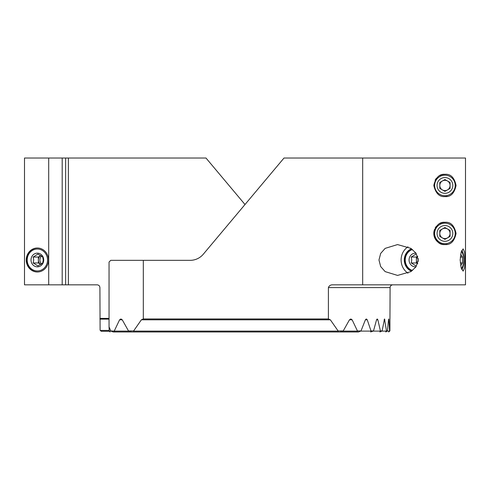 <?xml version="1.0" encoding="UTF-8"?>
<svg xmlns="http://www.w3.org/2000/svg" width="490" height="490" viewBox="0 0 490 490"><rect width="100%" height="100%" fill="white"/><g stroke="black" fill="none" stroke-linecap="round" stroke-linejoin="round"><path stroke-width="0.73" d="M447.505 237.883A5.139 5.139 0 0 1 439.793 233.43A5.139 5.139 0 0 1 447.505 228.977A5.139 5.139 0 0 1 447.505 237.883M448.877 240.259A7.883 7.883 0 0 0 451.762 229.492A7.883 7.883 0 0 0 440.994 226.607A7.883 7.883 0 0 0 438.109 237.374A7.883 7.883 0 0 0 448.877 240.259M439.793 224.53A10.284 10.284 0 0 1 453.838 228.291A10.284 10.284 0 0 1 450.077 242.336A10.284 10.284 0 0 1 436.033 238.575A10.284 10.284 0 0 1 439.793 224.53M450.077 236.4L450.077 230.465L444.938 227.495L439.793 230.465L439.793 236.4L444.938 239.371L450.077 236.4M450.077 185.447A5.139 5.139 0 0 1 442.366 189.9A5.139 5.139 0 0 1 442.366 180.994A5.139 5.139 0 0 1 450.077 185.447M452.821 185.447A7.883 7.883 0 0 0 444.938 177.564A7.883 7.883 0 0 0 437.049 185.447A7.883 7.883 0 0 0 444.938 193.329A7.883 7.883 0 0 0 452.821 185.447M434.655 185.447A10.284 10.284 0 0 1 444.938 175.169A10.284 10.284 0 0 1 455.216 185.447A10.284 10.284 0 0 1 444.938 195.731A10.284 10.284 0 0 1 434.655 185.447M450.077 182.482L444.938 179.512L439.793 182.482L439.793 188.417L444.938 191.382L450.077 188.417L450.077 182.482M461.286 268.33A8.569 3.21 90 0 0 461.843 267.834A8.569 3.21 90 0 0 463.754 259.994A8.569 3.21 90 0 0 461.843 252.154A8.569 3.21 90 0 0 461.286 251.658M460.655 254.23L462.468 257.029L462.468 262.965L460.655 265.758M460.282 257.029L462.468 257.029M460.282 262.965L462.468 262.965M412.464 249.496A10.97 10.168 -90 0 0 405.236 259.994A10.97 10.168 -90 0 0 412.464 270.492M411.618 271.117A11.999 11.123 90 0 1 404.666 259.994A11.999 11.123 90 0 1 411.618 248.877M417.731 263.54A5.139 4.765 90 0 1 416.414 259.994L416.414 257.029L411.226 257.029L415.998 254.059M418.203 258.365A5.139 4.765 -90 0 0 417.958 259.994A5.139 4.765 -90 0 0 418.203 261.629M411.226 257.029L411.747 259.994L411.226 262.965L415.998 265.929M416.041 253.183A6.848 6.346 -90 0 0 409.058 259.994A6.848 6.346 -90 0 0 416.041 266.805M417.658 263.736L416.414 262.965L411.226 262.965M416.414 262.965L416.414 259.994A5.139 4.765 90 0 1 417.731 256.454M417.658 256.252L416.414 257.029M461.801 250.323A11.141 4.171 -90 0 1 463.908 259.994A11.141 4.171 -90 0 1 461.801 269.671M464.949 259.994L464.538 267.908L463.142 271.135L461.157 267.895L460.159 259.994L461.157 252.093L463.142 248.859L464.538 252.087L464.949 259.994M411.471 271.215A11.999 11.123 90 0 1 404.281 259.994A11.999 11.123 90 0 1 411.471 248.773M407.974 273.175A15.423 14.302 90 0 1 401.102 259.994A15.423 14.302 90 0 1 407.974 246.819M378.972 259.994L380.669 266.56L385.146 271.613L397.543 275.417L410.81 271.656L415.955 266.928L418.331 259.994L415.955 253.061L410.816 248.344L397.543 244.571L385.152 248.375L380.675 253.422L378.972 259.994M434.55 229.4A11.141 11.141 0 0 0 444.938 244.571C450.641 245.055 454.353 241.356 456.074 233.467C454.365 225.516 450.653 221.792 444.938 222.295C439.401 221.817 435.684 225.523 433.797 233.412C435.671 241.331 439.383 245.049 444.938 244.571A11.141 11.141 0 0 0 447.217 244.332M444.938 196.588C450.641 197.072 454.353 193.372 456.074 185.483C454.365 177.533 450.653 173.809 444.938 174.311C439.401 173.834 435.684 177.539 433.797 185.428C435.671 193.348 439.383 197.066 444.938 196.588A11.141 11.141 0 0 0 447.217 196.349M362.68 284.843L465.5 284.843L465.5 158.031L284.01 158.031L203.295 254.218A17.138 17.138 0 0 1 190.169 260.337L143.319 260.337L143.319 318.953L328.404 318.953L328.404 287.587C329.145 285.646 330.646 284.727 332.906 284.843L362.68 284.843L362.68 158.031M392.839 284.843C391.173 285.002 390.261 285.921 390.095 287.587L328.404 287.587M328.404 318.953L330.352 319.811L338.106 330.946L343.221 330.946L349.474 319.811L350.822 318.953L352.132 319.811L357.437 330.946L360.995 330.946L365.381 319.811L366.33 318.953L367.255 319.811L370.997 330.946L373.496 330.946L376.565 319.811L377.22 318.953L377.857 319.811L380.418 330.946L382.09 330.946L384.509 318.953L386.475 330.946L387.443 330.946L388.515 319.811C388.656 318.684 388.791 318.684 388.913 319.811L389.575 330.946L388.668 331.969L389.893 330.946L390.095 287.587M388.515 319.811C388.656 318.684 388.791 318.684 388.913 319.811L388.515 319.811M109.05 326.812L109.215 331.111L111.016 331.111L113.172 331.969L114.36 331.969L114.427 331.111L110.734 330.946L109.05 326.812L109.05 262.052L110.758 260.337L143.319 260.337M389.575 330.946L389.893 330.946M386.475 330.946L385.765 331.969L387.443 330.946M380.418 330.946L379.903 331.969L382.09 330.946M370.997 330.946L370.685 331.969L373.496 330.946M357.437 330.946L357.363 331.969L358.558 331.969L360.995 330.946M338.106 330.946L338.333 331.969L340.06 331.969L343.221 330.946M110.072 331.969L109.215 331.111M143.319 318.953L141.377 319.811L133.617 330.946L128.503 330.946L122.249 319.811L120.901 318.953L119.591 319.811L114.286 330.946M128.503 330.946L131.663 331.969L133.39 331.969L133.617 330.946M190.169 260.337A17.138 17.138 0 0 0 203.295 254.218M113.172 331.969L357.363 331.969M131.663 331.969L133.39 331.969M444.938 174.311A11.141 11.141 0 0 0 439.775 175.573M436.455 178.225A11.141 11.141 0 0 0 435.096 180.234M444.938 222.295A11.141 11.141 0 0 0 439.775 223.563M436.455 226.215A11.141 11.141 0 0 0 435.096 228.218M38.373 257.029L38.373 262.965L40.805 264.478A5.139 4.765 90 0 1 40.756 264.447A5.139 4.765 90 0 1 38.373 259.994A5.139 4.765 90 0 1 40.756 255.541A5.139 4.765 90 0 1 40.805 255.511L38.373 257.029L33.185 257.029L37.951 254.059L42.716 257.029L43.236 259.994L42.716 262.965L37.951 265.929L33.185 262.965L33.7 259.994L33.185 257.029M41.613 263.932A5.139 4.765 90 0 1 39.91 259.994A5.139 4.765 90 0 1 41.613 256.062M31.011 259.994A6.848 6.346 90 0 1 37.363 253.146A6.848 6.346 90 0 1 43.708 259.994A6.848 6.346 90 0 1 37.363 266.842A6.848 6.346 90 0 1 31.011 259.994M47.53 259.994A10.97 10.168 -90 0 0 37.363 249.03A10.97 10.168 -90 0 0 27.189 259.994A10.97 10.168 -90 0 0 37.363 270.964A10.97 10.168 -90 0 0 47.53 259.994M37.552 271.987A11.999 11.123 90 0 1 26.625 259.994A11.999 11.123 90 0 1 37.552 248.001M38.373 262.965L33.185 262.965M26.24 259.994A11.999 11.123 -90 0 0 37.363 271.993A11.999 11.123 -90 0 0 48.486 259.994A11.999 11.123 -90 0 0 37.363 248.001A11.999 11.123 -90 0 0 26.24 259.994M48.7 158.031L48.7 284.843L24.5 284.843L24.5 158.031L68.373 158.031L68.373 284.843L62.199 284.843L62.199 158.031M48.7 284.843L62.199 284.843M245 204.514L205.99 158.031L68.373 158.031M101.332 331.283L109.386 331.283L101.228 331.283L100.107 330.26L99.905 287.587C99.74 285.921 98.827 285.002 97.161 284.843L68.373 284.843M109.05 318.408L99.905 318.408M109.386 331.283L104.235 331.283M65.629 158.031L65.629 284.843M387.253 331.111L389.415 331.111M119.591 319.811L122.249 319.811M349.474 319.811L352.132 319.811M384.093 319.811L384.913 319.811M381.875 331.111L386.322 331.111M373.257 331.111L380.271 331.111M376.565 319.811L377.857 319.811M360.707 331.111L370.85 331.111M365.381 319.811L367.255 319.811M114.427 331.111L128.852 331.111M342.871 331.111L357.296 331.111M141.377 319.811L330.352 319.811M133.764 331.111L337.959 331.111M109.05 330.432L100.285 330.432M109.05 319.125L99.911 319.125M461.843 252.154L461.323 251.548M461.843 267.834L461.323 268.44"/></g></svg>
